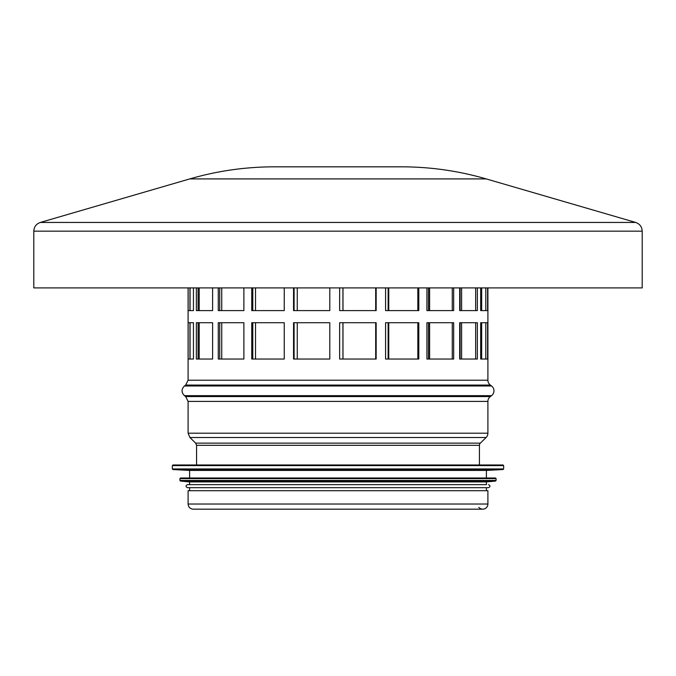 <?xml version="1.0" encoding="UTF-8"?>
<svg xmlns="http://www.w3.org/2000/svg" width="676" height="676" viewBox="0 0 676 676"><rect width="100%" height="100%" fill="white"/><g stroke="black" fill="none" stroke-linecap="round" stroke-linejoin="round"><path stroke-width="1.01" d="M487.903 380.225L487.903 287.908L487.903 380.225A6.05 6.05 90 0 0 490.328 385.066A6.05 6.05 0 0 1 487.903 380.225L188.097 380.225L188.097 287.908M481.675 287.908L481.675 310.605M461.607 287.908L461.607 310.605M429.598 287.908L429.598 310.605M388.751 287.908L388.751 310.605M342.994 287.908L342.994 310.605M193.446 287.908L193.446 310.605L188.131 310.605L188.131 287.908M212.61 287.908L212.61 310.605L196.361 310.605L196.361 287.908M243.884 287.908L243.884 310.605L218.272 310.605L218.272 287.908M284.25 287.908L284.25 310.605L251.751 310.605L251.751 287.908M329.803 287.908L329.803 310.605L293.553 310.605L293.553 287.908M376.152 287.908L376.152 310.605L339.648 310.605L339.648 287.908M418.807 287.908L418.807 310.605L385.582 310.605L385.582 287.908M453.672 287.908L453.672 310.605L426.928 310.605L426.928 287.908M477.357 287.908L477.357 310.605L459.68 310.605L459.68 287.908M487.582 287.908L487.582 310.605L480.678 310.605L480.678 287.908M481.675 322.714L481.675 359.04M461.607 322.714L461.607 359.04M429.598 322.714L429.598 359.04M388.751 322.714L388.751 359.04M342.994 322.714L342.994 359.04M188.131 359.04L188.131 322.714L193.446 322.714L193.446 359.04L188.131 359.04M196.361 359.04L196.361 322.714L212.61 322.714L212.61 359.04L196.361 359.04M218.272 359.04L218.272 322.714L243.884 322.714L243.884 359.04L218.272 359.04M251.751 359.04L251.751 322.714L284.25 322.714L284.25 359.04L251.751 359.04M293.553 359.04L293.553 322.714L329.803 322.714L329.803 359.04L293.553 359.04M339.648 359.04L339.648 322.714L376.152 322.714L376.152 359.04L339.648 359.04M385.582 359.04L385.582 322.714L418.807 322.714L418.807 359.04L385.582 359.04M426.928 359.04L426.928 322.714L453.672 322.714L453.672 359.04L426.928 359.04M459.68 359.04L459.68 322.714L477.357 322.714L477.357 359.04L459.68 359.04M480.678 359.04L480.678 322.714L487.582 322.714L487.582 359.04L480.678 359.04M485.774 359.04L485.774 322.714M487.903 490.708L188.097 490.708L188.097 504.026C188.401 507.152 190.117 508.867 193.243 509.172L482.757 509.172A5.146 5.146 -90 0 0 487.903 504.026L487.903 490.708L487.903 504.026A5.146 5.146 0 0 1 478.836 507.355M479.428 464.978L479.428 445.307A3.025 3.025 90 0 1 480.34 443.135L486.086 437.524A6.05 6.05 -90 0 0 487.903 433.198L487.903 401.409A6.05 6.05 90 0 1 490.328 396.567L491.537 395.663A6.05 6.05 -90 0 0 491.537 385.979L490.328 385.066L491.537 385.979A6.05 6.05 0 0 1 491.537 395.663L490.328 396.567A6.05 6.05 0 0 0 487.903 401.409L487.903 433.198A6.05 6.05 0 0 1 486.086 437.524L480.34 443.135A3.025 3.025 0 0 0 479.428 445.307L479.428 464.978M460.111 310.605L460.111 287.908M428.491 310.605L428.491 287.908M388.134 310.605L388.134 287.908M342.935 310.605L342.935 287.908M297.263 310.605L297.263 287.908M255.52 310.605L255.52 287.908M221.745 310.605L221.745 287.908M199.2 310.605L199.2 287.908M190.057 310.605L190.057 287.908M189.948 287.908L189.948 310.605M198.076 287.908L198.076 310.605M219.725 287.908L219.725 310.605M252.79 287.908L252.79 310.605M294.094 287.908L294.094 310.605M375.687 310.605L375.687 287.908M417.836 310.605L417.836 287.908M452.269 310.605L452.269 287.908M475.667 310.605L475.667 287.908M485.774 310.605L485.774 287.908M460.111 359.04L460.111 322.714M428.491 359.04L428.491 322.714M388.134 359.04L388.134 322.714M342.935 359.04L342.935 322.714M297.263 359.04L297.263 322.714M255.52 359.04L255.52 322.714M221.745 359.04L221.745 322.714M199.2 359.04L199.2 322.714M190.057 359.04L190.057 322.714M189.948 322.714L189.948 359.04M198.076 322.714L198.076 359.04M219.725 322.714L219.725 359.04M252.79 322.714L252.79 359.04M294.094 322.714L294.094 359.04M375.687 359.04L375.687 322.714M417.836 359.04L417.836 322.714M452.269 359.04L452.269 322.714M475.667 359.04L475.667 322.714M189.795 178.903L40.34 222.438C36.234 223.891 34.053 226.798 33.8 231.158L33.8 287.908L642.2 287.908L642.2 231.158C641.947 226.798 639.766 223.891 635.66 222.438L486.205 178.903C458.565 170.876 430.35 166.854 401.561 166.828L274.439 166.828C245.65 166.854 217.435 170.876 189.795 178.903L486.205 178.903M482.461 464.978L193.539 464.978M503.645 465.587L503.037 464.978L172.963 464.978L172.355 465.587L172.355 468.941L503.645 468.941L503.645 465.587L172.355 465.587M172.929 469.55L503.071 469.55L486.39 470.428L189.61 470.428L172.929 469.55L172.355 468.941M486.39 477.991L180.526 477.991L495.474 477.991L486.39 477.991L486.39 470.428M180.467 481.067L495.533 481.067L486.39 481.929L189.61 481.929L180.467 481.067L179.926 480.467L496.074 480.467L496.074 478.6L179.926 478.6L180.526 477.991M486.39 481.929L486.39 484.65L187.489 484.65L189.61 484.65L189.61 481.929M488.511 484.65C490.463 485.664 490.463 486.669 488.511 487.675L187.489 487.675C185.537 486.669 185.537 485.664 187.489 484.65M196.572 464.978L196.572 445.307L479.428 445.307M196.572 445.307L195.66 443.135L480.34 443.135M195.66 443.135L189.914 437.524L486.086 437.524M487.903 401.409L188.097 401.409L188.097 433.198L487.903 433.198M188.097 401.409L185.672 396.567L490.328 396.567M185.672 396.567L184.464 395.663L491.537 395.663M490.328 385.066L185.672 385.066L184.464 385.979L491.537 385.979M188.097 504.026L487.903 504.026M33.8 231.158L642.2 231.158M40.34 222.438L635.66 222.438M188.097 433.198L189.914 437.524M184.464 385.979C181.269 389.207 181.269 392.435 184.464 395.663M185.672 385.066L188.097 380.225M503.071 469.55L503.645 468.941M189.61 470.428L189.61 477.991M496.074 478.6L495.474 477.991M179.926 478.6L179.926 480.467M495.533 481.067L496.074 480.467M189.61 487.675L189.61 490.708M486.39 487.675L486.39 490.708"/></g></svg>
